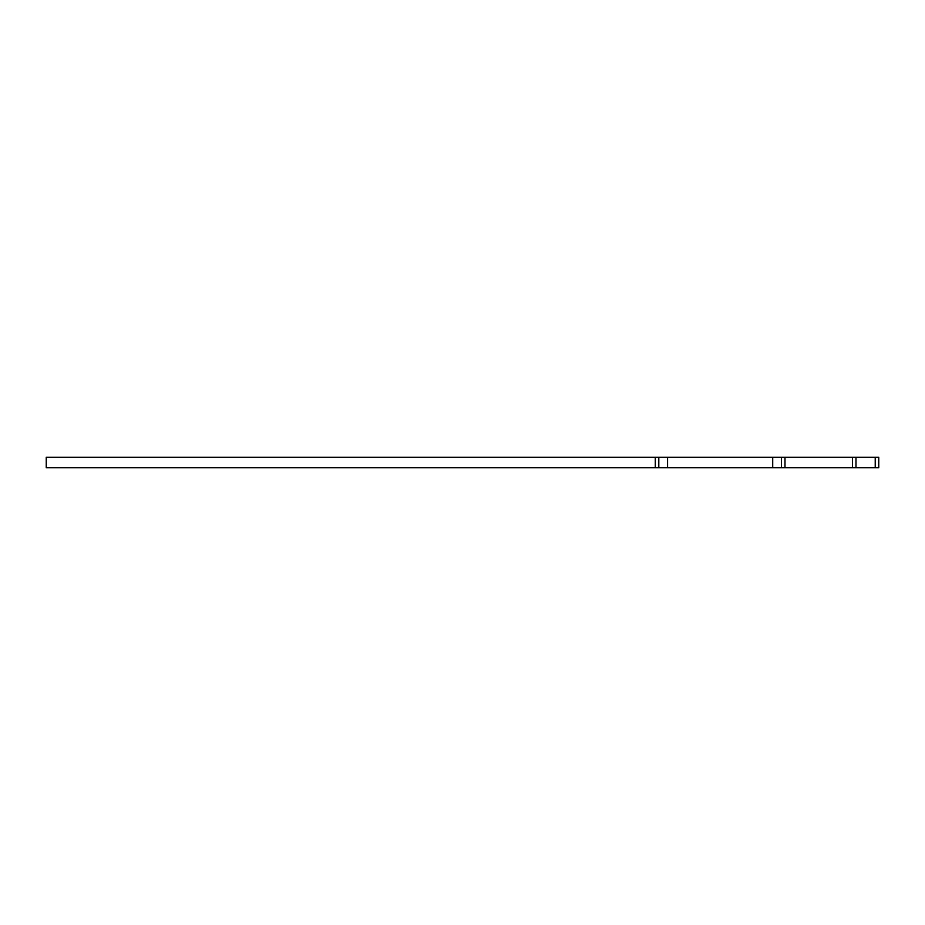 <?xml version="1.0" encoding="UTF-8"?>
<svg xmlns="http://www.w3.org/2000/svg" width="925" height="925" viewBox="0 0 925 925"><rect width="100%" height="100%" fill="white"/><g stroke="black" fill="none" stroke-linecap="round" stroke-linejoin="round"><path stroke-width="1.39" d="M875.223 457.239L878.75 457.239L878.75 467.761L875.223 467.761L875.223 457.239L855.983 457.239L855.983 467.761L46.25 467.761L46.25 457.239L658.797 457.239L658.797 467.761M781.475 467.761L781.475 457.239L658.797 457.239M781.475 457.239L784.99 457.239L784.99 467.761M855.983 457.239L784.99 457.239M852.457 457.239L852.457 467.761M875.223 467.761L855.983 467.761M655.293 467.761L655.293 457.239M667.561 457.239L667.561 467.761M772.71 457.239L772.71 467.761"/></g></svg>
